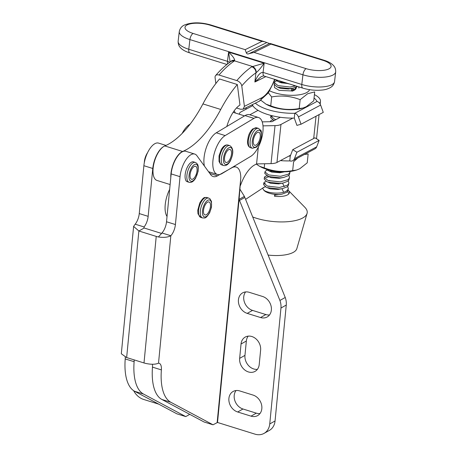 <?xml version="1.0" encoding="UTF-8"?>
<svg xmlns="http://www.w3.org/2000/svg" width="457" height="457" viewBox="0 0 457 457"><rect width="100%" height="100%" fill="white"/><g stroke="black" fill="none" stroke-linecap="round" stroke-linejoin="round"><path stroke-width="0.69" d="M288.847 156.111A32.767 12.042 6 0 0 290.269 156.088L292.754 149.662L296.919 152.244L294.457 158.676A5.204 4.25 61.9 0 1 292.737 160.681A5.204 4.25 61.9 0 1 289.784 160.904L289.767 160.898A32.767 12.042 6 0 1 280.421 160.607M292.737 160.681L314.959 148.833A5.204 4.25 -118.1 0 0 316.678 146.828L319.14 140.396L314.976 137.814L292.754 149.662M319.14 140.396L296.919 152.244M290.269 156.088L289.767 160.898M259.987 413.545A11.442 9.283 60.7 0 1 256.331 413.162L242.987 409.004A11.442 9.283 60.7 0 1 234.213 395.425A11.442 9.283 60.7 0 1 236.058 390.535M228.906 398.401A11.442 9.283 60.7 0 1 233.093 391.472A11.442 9.283 60.7 0 1 239.714 390.924L253.064 395.082A11.442 9.283 60.7 0 1 261.575 404.816A11.442 9.283 60.7 0 1 257.645 415.59A11.442 9.283 60.7 0 1 251.024 416.144L237.674 411.986A11.442 9.283 60.7 0 1 228.906 398.401M255.012 434.15L217.515 422.468L239.085 199.343A41.61 33.744 -119.3 0 0 239.514 200.446L279.924 300.46A15.607 12.653 60.7 0 1 280.958 308.035L269.75 423.947A15.607 12.653 60.7 0 1 264.043 433.396A15.607 12.653 60.7 0 1 255.012 434.15M249.248 292.314L262.592 296.473A11.442 9.283 60.7 0 1 271.11 306.207A11.442 9.283 60.7 0 1 267.179 316.981A11.442 9.283 60.7 0 1 260.559 317.535L247.208 313.376A11.442 9.283 60.7 0 1 238.44 299.798A11.442 9.283 60.7 0 1 242.627 292.868A11.442 9.283 60.7 0 1 249.248 292.314M260.616 350.096L259.228 364.458A11.442 9.283 60.7 0 1 255.046 371.387A11.442 9.283 60.7 0 1 244.426 369.702A11.442 9.283 60.7 0 1 239.651 358.357L241.039 344.001A11.442 9.283 60.7 0 1 245.226 337.072A11.442 9.283 60.7 0 1 255.84 338.751A11.442 9.283 60.7 0 1 260.616 350.096M269.521 314.942A11.442 9.283 60.7 0 1 265.865 314.553L252.515 310.394A11.442 9.283 60.7 0 1 243.747 296.816A11.442 9.283 60.7 0 1 245.586 291.932M239.862 189.095L244.392 196.361L239.085 199.343L240.77 178.19A20.805 9.237 -72.7 0 0 236.189 167.068L233.995 166.382M236.189 167.068A20.805 9.237 -72.7 0 0 231.853 167.782L217.503 175.842A20.805 9.237 107.3 0 1 213.162 176.556A20.805 9.237 107.3 0 1 210.711 174.694L196.893 155.711A18.206 8.083 -72.7 0 0 194.745 154.078A18.206 8.083 -72.7 0 0 180.041 176.676L175.414 224.541A10.402 4.621 107.3 0 1 170.838 235.738C167.765 237.343 163.612 237.749 158.379 236.955A10.665 4.062 -174.5 0 1 156.231 236.406L144.001 362.955A10.665 4.062 5.5 0 0 146.309 363.543C151.456 364.589 155.529 364.475 158.516 363.184A10.402 4.621 107.3 0 1 159.139 363.281A10.402 4.621 107.3 0 1 161.378 369.902A52.012 23.096 -72.7 0 0 170.787 402.246L213.025 424.793L217.515 422.468M144.001 362.955L126.646 357.551L138.877 230.996L156.231 236.406M166 145.417L158.585 143.11A18.206 8.083 107.3 0 0 143.881 165.708L139.254 213.573A10.402 4.621 -72.7 0 1 135.181 224.187L133.615 226.415L138.877 230.996L144.184 228.014L161.589 233.436L158.379 236.955M133.615 226.415L121.311 353.758L126.509 357.505A10.922 4.164 5.5 0 0 126.646 357.551M134.158 359.893A10.402 4.621 -72.7 0 1 134.118 361.704A52.012 23.096 107.3 0 0 143.527 394.054L185.765 416.595L189.764 414.35M125.258 357.077A10.402 4.621 -72.7 0 1 125.218 358.928A52.012 23.096 107.3 0 0 134.626 391.278L176.865 413.819L185.765 416.595M163.857 146.417A18.206 8.083 107.3 0 0 152.781 168.479L148.154 216.344A10.402 4.621 -72.7 0 1 144.081 226.958L135.181 224.187M144.184 228.014L143.972 227.42M158.516 363.184L170.838 235.738L161.938 232.967L161.589 233.436M161.938 232.967A10.402 4.621 107.3 0 0 166.519 221.771L171.147 173.9A18.206 8.083 -72.7 0 1 185.845 151.307L194.745 154.078M209.26 172.7L210.151 172.198M213.025 424.793L204.13 422.017L161.887 399.475A52.012 23.096 -72.7 0 1 152.478 367.125A10.402 4.621 107.3 0 0 152.432 364.258M158.762 404.159L143.624 399.441A15.607 12.653 60.7 0 1 133.667 390.701M257.388 369.347A11.442 9.283 60.7 0 1 244.958 355.38L246.346 341.019A11.442 9.283 60.7 0 1 248.191 336.135M244.392 196.361A41.61 33.744 -119.3 0 0 244.821 197.464L285.231 297.478A15.607 12.653 60.7 0 1 286.265 305.053L275.057 420.971A15.607 12.653 60.7 0 1 269.35 430.414L264.043 433.396M279.924 300.46L285.231 297.478M229.768 159.527A6.798 3.022 -72.7 0 1 224.627 160.47A6.798 3.022 -72.7 0 1 226.255 152.415A6.798 3.022 -72.7 0 1 227.78 150.347A6.798 3.022 -72.7 0 1 231.385 151.416A6.798 3.022 -72.7 0 1 229.768 159.527M314.056 97.987A32.767 12.042 -174 0 1 317.004 101.425L294.799 113.279A32.767 12.042 -174 0 1 255.332 103.168M317.021 101.431A5.204 4.25 -118.1 0 1 320.631 105.07L323.27 112.371L301.049 124.218L296.93 125.389L294.291 118.089A32.767 12.042 -174 0 1 252.487 105.064L252.11 105.984M294.291 118.089L294.782 113.273A5.204 4.25 61.9 0 1 298.41 116.918L301.049 124.218M246.203 109.132L245.837 108.903L246.334 107.601M252.487 105.064L252.538 104.544M304.373 154.483L308.161 153.969L307.224 162.846L299.735 168.77L296.479 170.084L292.674 170.604L293.605 161.727L297.73 158.025M292.674 170.604C282.923 172.38 273.435 171.472 264.203 167.879L264.637 163.755M264.203 167.879L259.559 166.279L256.263 164.08M296.479 170.084L294.816 170.541A23.404 8.603 -174 0 1 260.878 166.965L259.559 166.285M196.156 166.628A6.798 3.022 -72.7 0 1 195.939 175.054A6.798 3.022 -72.7 0 1 190.963 178.927A6.798 3.022 -72.7 0 1 190.175 177.276A6.798 3.022 -72.7 0 1 193.328 167.153A6.798 3.022 -72.7 0 1 196.156 166.628M204.936 205.433A6.798 3.022 -72.7 0 1 206.753 202.817A6.798 3.022 -72.7 0 1 210.3 203.662A6.798 3.022 -72.7 0 1 209.032 211.442A6.798 3.022 -72.7 0 1 203.599 212.939A6.798 3.022 -72.7 0 1 204.936 205.433M280.318 117.272L272.064 121.671L262.209 121.87M249.83 114.804L258.056 110.331M240.085 186.239A33.807 15.012 107.3 0 0 241.176 183.565A28.608 12.705 -72.7 0 1 254.686 164.92L256.566 163.914L271.03 163.629A10.402 3.822 6 0 0 276.959 162.446L290.652 155.152M167.028 216.492A20.805 9.237 -72.7 0 1 169.644 189.398M292.851 118.106L280.964 124.447A10.402 3.822 -174 0 1 275.028 125.624L262.998 125.864M314.41 94.622A23.416 8.609 -174 0 1 320.466 101.334A23.416 8.609 -174 0 1 319.614 103.253M239.531 114.319A10.402 3.822 -174 0 1 239.445 113.644A10.402 3.822 -174 0 1 240.896 111.965L252.795 105.618M258.342 147.045L256.566 163.914M309.595 89.681A23.404 8.603 -174 0 1 306.538 92.645A23.404 8.603 -174 0 1 269.687 90.852M307.635 93.742L314.696 91.908L313.759 100.786L306.27 106.71L303.014 108.023L299.209 108.543L300.146 99.666L307.635 93.742M296.262 87.173L295.919 88.881L294.879 89.892L291.989 91.16M292.92 90.869L291.28 90.018M290.738 88.664L293.965 90.429M296.176 88.395L295.788 87.373M294.782 86.202L293.291 85.156M299.209 108.543C289.458 110.326 279.97 109.417 270.738 105.818L271.675 96.941C281.421 95.159 290.915 96.067 300.146 99.666M268.368 92.828L271.675 96.941M270.738 105.818L266.094 104.219L260.924 100.289M303.014 108.023L301.352 108.48A23.404 8.603 -174 0 1 267.414 104.91L266.094 104.225M296.856 86.881L292.908 90.994L279.221 90.389L274.56 87.641L274.263 84.722M287.556 83.551L289.441 83.957M182.149 133.427A20.805 9.237 -72.7 0 1 189.586 124.481L190.112 124.167M234.127 110.868A20.805 9.237 -72.7 0 1 235.309 113.005M288.258 180.795L288.91 182.903L288.447 184.108L287.162 185.331L279.501 187.473L267.425 186.085L263.786 183.08L264.203 182.269L266.071 181.28M287.67 186.376L288.321 188.484L287.859 189.689L286.573 190.906C281.106 195.019 263.997 192.774 263.272 189.204A12.482 4.587 -174 0 0 279.353 194.573L274.708 194.653L274.497 196.253A13.984 5.141 6 0 0 287.482 194.899A13.984 5.141 6 0 0 289.39 192.654A13.984 5.141 6 0 0 288.413 190.46A13.984 5.141 6 0 0 288.139 190.192M279.353 194.573L281.969 194.179L286.408 192.483L287.693 191.266L288.321 188.484M295.685 85.905L290.075 87.024L278.005 85.636L274.36 82.631L274.783 81.82L276.651 80.832M298.741 86.853L298.901 88.035M270.247 121.693L270.664 120.882L272.538 119.894M290.098 171.444L289.624 172.952L288.338 174.168L280.672 176.311L268.602 174.922L264.957 171.918L265.38 171.107L267.248 170.118M264.957 171.918L264.792 173.494L268.436 176.499L280.507 177.882L283.728 177.442L288.173 175.739L289.458 174.523L290.081 171.746M288.841 175.214L289.492 177.322L289.035 178.527L287.75 179.75L280.09 181.892L268.013 180.504L264.375 177.499L264.792 176.688L266.66 175.699M264.375 177.499L264.209 179.075L266.962 181.72L267.848 182.08L279.924 183.463L283.146 183.023L287.584 181.32L288.87 180.104L289.492 177.327M263.786 183.08L263.62 184.657L266.374 187.301L267.259 187.656L279.336 189.044L282.557 188.604L286.996 186.902L288.281 185.685L288.91 182.903M269.047 176.802L265.865 177.493M275.074 79.564L278.524 81.666A12.482 4.587 -174 0 1 275.531 79.627M274.36 82.631L274.194 84.208L276.953 86.853L277.839 87.207L289.909 88.595L293.131 88.155L297.536 86.482M275.959 119.591L274.48 119.117L270.835 116.112L271.11 115.467M272.326 116.107L271.041 116.923M270.835 116.112L270.67 117.689L274.069 120.602M265.78 168.993L269.024 170.918L281.095 172.3L284.62 171.792M265.277 183.074L263.992 183.891M286.807 83.14L278.524 81.666M288.413 190.46L304.865 207.312A33.807 12.425 -174 0 1 307.064 213.425L296.827 248.671A27.306 10.037 -174 0 1 293.234 252.401A27.306 10.037 -174 0 1 268.093 255.069M307.064 213.425A33.807 12.425 -174 0 1 302.614 218.04A33.807 12.425 -174 0 1 252.698 216.966M265.288 186.747A13.984 5.141 6 0 0 264.14 187.164L245.592 199.366M263.66 187.364C262.609 187.907 262.478 188.518 263.272 189.204M281.969 194.179L274.794 195.179L274.64 196.27M274.708 194.659L274.794 195.185M264.14 187.164L265.437 186.833M287.453 191.574L288.978 193.677M288.07 83.528L281.164 82.82L279.216 81.906M291.589 88.418L288.658 89.018L280.575 88.401L278.621 87.481M292.566 88.275L294.268 90.269M284.317 171.861L279.844 172.723L271.761 172.112L268.139 170.558M283.728 177.442L279.256 178.304L271.172 177.693L267.551 176.139M283.146 183.023L278.667 183.885L270.584 183.268L266.962 181.72M268.796 180.772L269.739 180.458L268.596 180.709M282.575 183.143L284.225 186.645M282.557 188.604L278.079 189.466L270.001 188.85L266.374 187.301M268.213 186.353L269.15 186.039M281.992 188.724L283.637 192.226M236.492 107.983L240.513 109.234L243.141 109.177L244.409 106.332L241.776 85.91A5.204 3.239 -139.5 0 0 236.817 80.581A98.826 43.883 -72.7 0 1 251.773 66.791L264.169 63.197C260.918 67.904 258.274 71.046 256.234 72.629L255.943 72.846A93.628 41.57 107.3 0 0 241.776 85.91M170.118 184.542L156.997 180.452A18.206 8.083 -72.7 0 1 153.86 163.766A18.206 8.083 -72.7 0 1 164.811 145.937A93.628 41.57 107.3 0 0 202.931 103.91A93.628 41.57 -72.7 0 1 219.526 78.981L237.326 84.528L239.971 105.019A26.009 11.545 107.3 0 0 226.821 126.492M215.847 83.534L215.076 77.593A5.204 3.239 -139.5 0 1 215.578 75.599C220.52 69.812 225.587 65.145 230.785 61.604A5.204 4.073 55.9 0 1 233.984 61.238A98.826 43.883 107.3 0 0 219.017 75.034L236.817 80.581M219.017 75.034A5.204 3.239 -139.5 0 0 215.578 75.599M230.151 62.043L228.574 52.109C232.379 55.691 234.412 58.405 234.675 60.255L233.984 61.238M170.798 177.499A18.206 8.083 -72.7 0 1 182.611 151.484A93.628 41.57 107.3 0 0 220.731 109.457A93.628 41.57 -72.7 0 1 237.326 84.528M270.927 44.123L269.687 43.501L249.208 53.606L254.075 52.435L270.927 44.123L322.99 60.347A5.204 2.308 -72.7 0 1 323.967 60.221C328.4 61.604 331.605 63.414 333.576 65.654C333.57 65.734 335.786 67.442 335.689 71.886A21.845 7.609 -173.3 0 1 332.685 75.165A21.845 7.609 -173.3 0 1 302.934 74.794L301.797 84.476A21.845 7.609 6.7 0 0 331.548 84.848A21.845 7.609 6.7 0 0 334.558 81.575C333.621 85.916 331.068 87.064 331.057 87.15C328.354 88.858 325.235 89.84 321.705 90.098C315.399 90.657 309.121 90.006 302.888 88.144A5.204 2.308 -72.7 0 1 301.797 84.476L263.089 72.417C260.164 72.28 257.428 75.479 254.869 82.014L255.943 72.846A5.204 4.073 55.8 0 0 251.773 66.791M269.573 43.569L264.74 41.77L262.032 41.353L209.969 25.129A16.646 5.798 6.7 0 0 187.307 24.849A16.646 5.798 6.7 0 0 193.117 33.441L245.175 49.659L246.243 52.681C246.717 53.995 247.705 54.303 249.208 53.606L249.031 53.703M261.164 76.69L254.869 82.014L265.843 76.605M230.785 61.604L230.831 61.569A5.204 4.302 49.7 0 1 234.492 60.855L252.373 66.431A5.204 3.85 62.3 0 1 256.234 72.629M230.539 61.775A5.204 4.056 22.7 0 1 234.675 60.255M262.975 130.999A20.805 9.237 -72.7 0 1 250.704 156.385L221.942 173.597A20.805 9.237 -72.7 0 1 217.372 174.448A20.805 9.237 -72.7 0 1 213.562 156.448A20.805 9.237 -72.7 0 1 225.181 135.575L253.943 118.357A20.805 9.237 -72.7 0 1 258.513 117.506A20.805 9.237 -72.7 0 1 262.975 130.999M204.416 166.051A20.805 9.237 -72.7 0 1 216.281 132.798L245.043 115.587A20.805 9.237 -72.7 0 1 249.613 114.736L258.513 117.506M256.874 132.844A6.798 3.022 -72.7 0 1 260.296 135.935A6.798 3.022 -72.7 0 1 256.668 144.675A6.798 3.022 -72.7 0 1 253.389 143.258A6.798 3.022 -72.7 0 1 256.543 133.136A6.798 3.022 -72.7 0 1 256.874 132.844M316.678 146.828L294.457 158.676M237.674 411.986L242.987 409.004M251.024 416.144L256.331 413.162M217.161 422.474L240.77 178.19M125.218 358.928L134.118 361.704M139.254 213.573L148.154 216.344M143.881 165.708L152.781 168.479M134.626 391.278L143.527 394.054M144.001 227.775L144.081 226.958M175.414 224.541L166.519 221.771M180.041 176.676L171.147 173.9M217.503 175.842L209.797 173.443M170.787 402.246L161.887 399.475M161.378 369.902L152.478 367.125M241.039 344.001L246.346 341.019M239.651 358.357L244.958 355.38M247.208 313.376L252.515 310.394M260.559 317.535L265.865 314.553M239.514 200.446L244.821 197.464M280.958 308.035L286.265 305.053M269.75 423.947L275.057 420.971M223.987 150.113A10.402 4.621 -72.7 0 1 229.774 145.623C233.596 148.125 233.778 153.232 230.328 160.938C228.203 164.571 225.958 166.085 223.582 165.485A10.402 4.621 -72.7 0 1 223.987 150.113M230.299 160.596A8.843 3.924 107.3 0 0 231.979 148.811A8.843 3.924 107.3 0 0 225.724 151.347A8.843 3.924 107.3 0 0 224.044 163.132A8.843 3.924 107.3 0 0 230.299 160.596M221.805 164.931L220.6 164.263L219.046 161.504L219.046 155.837L221.245 149.616C223.37 145.983 225.615 144.469 227.992 145.069A10.402 4.621 107.3 0 0 222.205 149.559A10.402 4.621 107.3 0 0 221.805 164.931L223.582 165.485M320.631 105.07L298.41 116.918M188.25 181.766A10.402 4.621 -72.7 0 1 188.175 169.918A10.402 4.621 -72.7 0 1 195.316 162.429L196.676 163.24C197.418 164.566 198.766 164.126 198.081 171.484L195.682 178.081C193.597 181.48 191.409 182.886 189.129 182.292A10.402 4.621 -72.7 0 1 188.25 181.766M196.933 164.783A8.843 3.924 107.3 0 0 190.466 169.821A8.843 3.924 107.3 0 0 190.181 180.772A8.843 3.924 107.3 0 0 196.653 175.734A8.843 3.924 107.3 0 0 196.933 164.783M195.316 162.429L193.54 161.875A10.402 4.621 107.3 0 0 186.393 169.364A10.402 4.621 107.3 0 0 186.473 181.212A10.402 4.621 107.3 0 0 187.347 181.737L189.129 182.292M208.746 198.092L209.946 198.761L211.5 201.52L211.5 207.187L209.712 212.619C205.376 219.64 204.667 217.692 202.554 217.955A10.402 4.621 -72.7 0 1 202.52 203.428A10.402 4.621 -72.7 0 1 208.746 198.092L206.964 197.538A10.402 4.621 107.3 0 0 200.737 202.874A10.402 4.621 107.3 0 0 200.777 217.401L198.007 213.91L197.772 210.209L199.806 202.874C204.359 195.619 204.81 197.915 206.964 197.538M204.325 204.53A8.843 3.924 107.3 0 0 203.256 216.012A8.843 3.924 107.3 0 0 209.643 212.345A8.843 3.924 107.3 0 0 210.711 200.863A8.843 3.924 107.3 0 0 204.325 204.53M316.038 116.227L313.691 138.5M275.028 125.624L271.03 163.629M280.964 124.447L276.959 162.446M209.969 25.129A5.204 2.308 -72.7 0 1 210.951 25.009L264.74 41.77M254.075 52.435L306.139 68.653A16.646 5.798 6.7 0 0 328.8 68.938A16.646 5.798 6.7 0 0 322.99 60.347M306.139 68.653A5.204 2.308 -72.7 0 0 302.934 74.794L189.918 39.582A21.845 7.609 -173.3 0 1 179.275 31.584L178.144 41.267A21.845 7.609 6.7 0 0 188.781 49.265L227.489 61.324L228.574 52.109L264.169 63.197L263.089 72.417A5.204 2.308 -72.7 0 0 264.175 76.085L302.888 88.144M193.117 33.441A5.204 2.308 -72.7 0 0 189.918 39.582L188.781 49.265A5.204 2.308 -72.7 0 0 189.866 52.932L226.906 64.471M245.175 49.659L262.032 41.353M244.409 106.332L261.438 97.935A26.009 11.545 107.3 0 0 274.577 79.329M164.811 145.937L182.611 151.484M202.931 103.91L220.731 109.457M227.649 63.889A5.204 2.308 -72.7 0 1 227.489 61.324A5.204 1.811 6.7 0 1 229.625 62.409M261.438 97.935A5.204 4.296 63.8 0 1 259.285 101.214L243.141 109.177M246.243 52.681L266.608 42.644M245.043 115.587L253.943 118.357M216.281 132.798L225.181 135.575M258.531 128.411L260.707 130.308C261.398 130.405 261.587 132.798 261.284 137.506C260.399 141.836 258.731 145.08 256.28 147.251L252.344 148.274A10.402 4.621 -72.7 0 1 250.327 139.882A10.402 4.621 -72.7 0 1 255.594 129.297A10.402 4.621 -72.7 0 1 258.531 128.411L256.754 127.857A10.402 4.621 107.3 0 0 253.812 128.737A10.402 4.621 107.3 0 0 248.545 139.328A10.402 4.621 107.3 0 0 250.562 147.72C248.351 146.908 247.351 144.515 247.563 140.528L248.397 136.232C248.625 135.449 249.653 131.822 252.812 128.88L256.754 127.857M256.908 131.068A8.843 3.924 107.3 0 0 252.195 142.43A8.843 3.924 107.3 0 0 256.64 146.451A8.843 3.924 107.3 0 0 261.353 135.083A8.843 3.924 107.3 0 0 256.908 131.068M229.774 145.623L227.992 145.069M147.634 152.564A20.177 20.177 0 0 0 144.298 162.749M153.118 168.347L152.804 168.25M185.988 180.926L187.347 181.737M202.554 217.955L200.777 217.401M233.127 112.325L244.552 115.884M320.466 101.334L320.174 104.076M319.066 114.61L316.518 138.774M239.445 113.644L239.382 114.273M273.429 120.334L274.051 120.614M276.953 86.853L279.53 88.007M293.131 88.155L290.412 88.738M277.542 81.272L280.118 82.426M179.275 31.584C180.361 26.626 183.788 25.386 184.434 25.026C191.951 22.13 200.789 22.125 210.951 25.009M335.689 71.886L334.558 81.575M270.178 43.461L323.967 60.221M189.866 52.932C185.376 51.515 182.172 49.704 180.258 47.505C180.264 47.414 178.047 45.706 178.144 41.267M259.285 101.214L268.316 92.897L275.097 79.489M264.175 76.079C264.009 75.793 263.004 75.999 261.158 76.696L261.158 76.696M208.523 171.689L217.372 174.448M252.344 148.274L250.562 147.72"/></g></svg>

